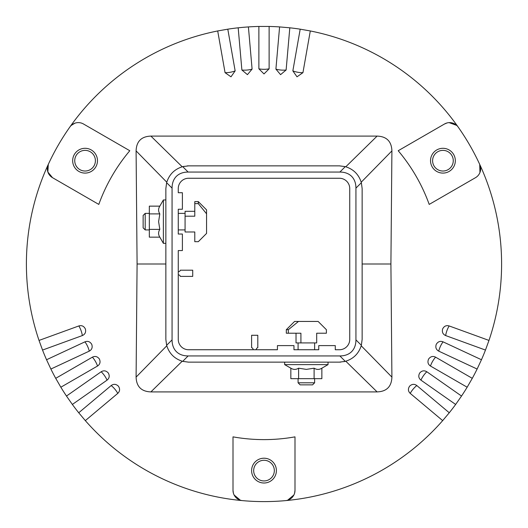 <?xml version="1.0" encoding="UTF-8"?>
<svg xmlns="http://www.w3.org/2000/svg" width="528" height="528" viewBox="0 0 528 528"><rect width="100%" height="100%" fill="white"/><g stroke="black" fill="none" stroke-linecap="round" stroke-linejoin="round"><path stroke-width="0.79" d="M165.858 199.954L163.383 199.954L159.812 206.138L149.332 206.138L149.332 237.151L159.812 237.151C158.195 234.571 158.195 231.983 159.812 229.396L158.611 221.648L159.812 213.893C158.195 211.306 158.195 208.725 159.812 206.138L163.383 199.954L163.383 243.342L159.812 237.151L163.383 243.342L165.858 243.342M284.658 362.142L284.658 364.617L290.849 368.188L290.849 378.668L321.862 378.668L321.862 368.188C319.275 369.805 316.694 369.805 314.107 368.188L306.352 369.389L298.604 368.188C296.017 369.805 293.429 369.805 290.849 368.188L284.658 364.617L328.046 364.617L321.862 368.188L328.046 364.617L328.046 362.142M298.089 378.668L298.089 382.8L300.155 384.866L312.556 384.866L314.622 382.8L314.622 378.668M298.089 342.923L298.089 349.741M314.622 349.741L314.622 342.923M149.332 213.378L145.2 213.378L143.134 215.444L143.134 227.845L145.2 229.911L149.332 229.911M185.077 213.378L178.259 213.378M178.259 229.911L185.077 229.911M488.974 340.428L449.17 325.948C446.239 325.116 444.055 326.139 442.609 329.01C441.87 332.138 442.886 334.323 445.665 335.57L485.463 350.064L488.974 340.428A237.6 237.6 0 0 0 458.113 126.984A10.329 10.329 0 0 0 444.51 123.994L398.204 150.731A175.619 175.619 0 0 1 429.198 204.409L475.504 177.672A10.329 10.329 0 0 0 479.714 164.399L479.945 172.517M481.457 359.74L443.065 341.847C440.22 340.765 437.95 341.59 436.26 344.329C435.25 347.378 436.075 349.648 438.735 351.133L477.121 369.039L481.457 359.74A237.6 237.6 0 0 0 485.463 350.064M472.283 378.332L435.6 357.159C432.861 355.832 430.525 356.459 428.604 359.033C427.337 361.99 427.957 364.32 430.478 366.029L467.155 387.215L472.283 378.332A237.6 237.6 0 0 0 477.121 369.039M461.525 396.046L426.829 371.758C424.215 370.201 421.832 370.616 419.694 373.019C418.169 375.85 418.592 378.226 420.955 380.153L455.644 404.455L461.525 396.046A237.6 237.6 0 0 0 467.155 387.215M449.269 412.764L416.816 385.546C414.348 383.757 411.939 383.968 409.603 386.173C407.84 388.865 408.045 391.268 410.23 393.386L442.675 420.618L449.269 412.764A237.6 237.6 0 0 0 455.644 404.455M85.325 420.618L117.77 393.386C119.955 391.268 120.16 388.859 118.397 386.173C116.054 383.968 113.652 383.757 111.184 385.539L78.731 412.764L85.325 420.618A237.6 237.6 0 0 0 442.675 420.618M72.356 404.455L107.045 380.153C109.408 378.226 109.831 375.85 108.306 373.019C106.161 370.616 103.785 370.201 101.171 371.758L66.475 396.046L72.356 404.455A237.6 237.6 0 0 0 78.731 412.764M60.845 387.215L97.522 366.029C100.043 364.32 100.663 361.99 99.396 359.033C97.469 356.459 95.139 355.832 92.4 357.159L55.717 378.332L60.845 387.215A237.6 237.6 0 0 0 66.475 396.046M50.879 369.039L89.265 351.133C91.925 349.648 92.75 347.378 91.74 344.329C90.044 341.59 87.78 340.765 84.935 341.847L46.543 359.74L50.879 369.039A237.6 237.6 0 0 0 55.717 378.332M42.537 350.064L82.335 335.57C85.114 334.323 86.13 332.138 85.391 329.01C83.945 326.132 81.761 325.116 78.83 325.948L39.026 340.428L42.537 350.064A237.6 237.6 0 0 0 46.543 359.74M52.496 177.672L47.863 172.003L48.286 164.399A10.329 10.329 0 0 0 52.496 177.672L98.802 204.409A175.619 175.619 0 0 1 129.796 150.731L83.49 123.994A10.329 10.329 0 0 0 69.887 126.984A237.6 237.6 0 0 0 39.026 340.428M136.092 377.111C136.448 386.621 141.379 391.552 150.889 391.908L377.111 391.908C386.621 391.552 391.552 386.621 391.908 377.111L390.911 264L391.908 150.889C391.552 141.379 386.621 136.448 377.111 136.092L150.889 136.092C141.379 136.448 136.448 141.379 136.092 150.889L137.089 264L136.092 377.111L166.775 345.8M240.359 500.221L234.128 495M233.369 493.027L233.006 490.327A10.329 10.329 0 0 0 242.398 500.617M233.006 490.327L233.006 436.861A175.619 175.619 0 0 0 294.994 436.861L294.994 490.327L294.631 493.027M293.872 495L287.641 500.221M225.06 72.666L217.701 30.954L227.799 29.172L235.151 70.884L230.993 76.817L225.06 72.666A10.329 3.835 170 0 0 230.195 72.27A10.329 3.835 170 0 0 235.151 70.884M241.883 70L238.187 27.806L243.289 27.304L248.404 26.915L252.094 69.109A10.329 3.835 -5 0 1 247.031 70.052A10.329 3.835 -5 0 1 241.883 70L247.434 74.653L252.094 69.109M258.878 68.812L258.872 26.453L269.128 26.453L269.122 68.812L264 73.927L258.878 68.812A10.329 3.835 180 0 0 264 69.313A10.329 3.835 180 0 0 269.122 68.812M275.906 69.109L279.596 26.915L289.813 27.806L286.117 70L280.566 74.653L275.906 69.109A10.329 3.835 -175 0 0 280.969 70.052A10.329 3.835 -175 0 0 286.117 70M292.849 70.884L300.194 29.172L310.299 30.954L302.94 72.666L297.007 76.817L292.849 70.884A10.329 3.835 -170 0 0 297.805 72.27A10.329 3.835 -170 0 0 302.94 72.666M181.282 346.718A10.329 10.329 0 0 1 178.259 339.412L178.259 250.569L182.391 250.569L182.391 234.043L178.259 234.043L178.259 209.246L182.391 209.246L182.391 192.72L178.259 192.72L178.259 188.588A10.329 10.329 0 0 1 188.588 178.259L339.412 178.259A10.329 10.329 0 0 1 349.741 188.588L349.741 339.412A10.329 10.329 0 0 1 339.412 349.741L335.28 349.741L335.28 345.609L318.754 345.609L318.754 349.741L293.957 349.741L293.957 345.609L277.431 345.609L277.431 349.741L188.588 349.741A10.329 10.329 0 0 1 181.282 346.718M432.597 160.697A10.329 10.329 0 0 1 442.926 150.368A10.329 10.329 0 0 1 453.262 160.697A10.329 10.329 0 0 1 442.926 171.026A10.329 10.329 0 0 1 432.597 160.697M430.531 160.697A12.395 12.395 0 0 1 442.926 148.302A12.395 12.395 0 0 1 455.327 160.697A12.395 12.395 0 0 1 442.926 173.092A12.395 12.395 0 0 1 430.531 160.697M74.738 160.697A10.329 10.329 0 0 1 85.074 150.368A10.329 10.329 0 0 1 95.403 160.697A10.329 10.329 0 0 1 85.074 171.026A10.329 10.329 0 0 1 74.738 160.697M72.673 160.697A12.395 12.395 0 0 1 85.074 148.302A12.395 12.395 0 0 1 97.469 160.697A12.395 12.395 0 0 1 85.074 173.092A12.395 12.395 0 0 1 72.673 160.697M253.671 470.606A10.329 10.329 0 0 1 264 460.277A10.329 10.329 0 0 1 274.329 470.606A10.329 10.329 0 0 1 264 480.942A10.329 10.329 0 0 1 253.671 470.606M251.605 470.606A12.395 12.395 0 0 1 264 458.212A12.395 12.395 0 0 1 276.395 470.606A12.395 12.395 0 0 1 264 483.008A12.395 12.395 0 0 1 251.605 470.606M339.874 355.938L188.126 355.938A39.362 22.724 135 0 1 172.062 339.874L172.062 188.126A39.362 22.724 -135 0 1 188.126 172.062L339.874 172.062A39.362 22.724 -45 0 1 355.938 188.126L355.938 339.874A39.362 22.724 45 0 1 339.874 355.938L345.292 361.363L339.412 362.142L188.219 362.135M172.062 339.874L166.637 345.292L165.858 339.412L165.858 188.588L166.637 182.708C169.145 174.497 174.497 169.145 182.708 166.637L188.588 165.858L339.781 165.865M285.602 500.617A10.329 10.329 0 0 0 294.994 490.327M361.225 345.8L391.908 377.111M345.8 361.225L377.111 391.908M166.775 182.2L136.092 150.889M182.2 166.775L150.889 136.092M444.51 123.994L447.025 122.958M449.117 122.628L456.753 125.413M458.113 126.984A237.6 237.6 0 0 0 310.299 30.954M300.194 29.172A237.6 237.6 0 0 0 289.813 27.806M279.596 26.915A237.6 237.6 0 0 0 269.128 26.453M258.872 26.453A237.6 237.6 0 0 0 248.404 26.915M238.187 27.806A237.6 237.6 0 0 0 227.806 29.172M217.701 30.954A237.6 237.6 0 0 0 69.887 126.984M71.247 125.413L74.837 123.222M355.938 188.126L361.363 182.708L362.142 188.588L362.142 339.412L361.363 345.292C358.855 353.503 353.503 358.855 345.292 361.363M361.225 182.2L391.908 150.889M339.412 165.858L345.292 166.637C353.503 169.145 358.855 174.497 361.363 182.708M345.8 166.775L377.111 136.092M188.252 165.865L187.268 165.898M184.074 166.313L183.737 166.386M188.588 362.142L182.708 361.363C174.497 358.855 169.145 353.503 166.637 345.292M339.748 362.135L340.732 362.102M343.926 361.687L344.263 361.614M150.889 391.908L182.2 361.225M256.252 349.741A2.066 2.066 0 0 1 257.803 347.675L257.803 335.28L251.605 335.28L251.605 347.675A2.066 2.066 0 0 1 253.156 349.741M178.259 274.844A2.066 2.066 0 0 1 180.325 276.395L192.72 276.395L192.72 270.197L180.325 270.197A2.066 2.066 0 0 1 178.259 271.748M159.812 229.396L149.332 229.396M159.812 213.893L149.332 213.893M185.077 216.203L185.077 231.977L194.786 231.977L194.786 241.685L198.297 241.685L206.56 233.422L206.56 213.8L198.297 203.63L194.786 203.63L194.786 216.203L185.077 216.203L185.077 211.312L194.786 211.312M198.297 203.63L198.297 201.604L194.786 201.604L194.786 203.63M206.56 213.8L206.56 209.867L198.297 201.604M145.2 229.911L145.2 213.378M314.107 368.188L314.107 378.668M298.604 368.188L298.604 378.668M300.914 342.923L316.688 342.923L316.688 333.214L326.396 333.214L326.396 329.703L318.133 321.44L298.505 321.44L288.341 329.703L288.341 333.214L300.914 333.214L300.914 342.923L296.023 342.923L296.023 333.214M288.341 329.703L286.315 329.703L286.315 333.214L288.341 333.214M298.505 321.44L294.578 321.44L286.315 329.703M314.622 382.8L298.089 382.8M449.17 325.948A10.329 3.835 -70 0 0 446.945 330.587A10.329 3.835 -70 0 0 445.665 335.57M443.065 341.847A10.329 3.835 -65 0 0 440.444 346.276A10.329 3.835 -65 0 0 438.735 351.133M435.6 357.159A10.329 3.835 -60 0 0 432.604 361.343A10.329 3.835 -60 0 0 430.478 366.029M426.829 371.758A10.329 3.835 -55 0 0 423.476 375.665A10.329 3.835 -55 0 0 420.955 380.153M416.816 385.539A10.329 3.835 -50 0 0 413.14 389.143A10.329 3.835 -50 0 0 410.23 393.386M117.77 393.386A10.329 3.835 50 0 0 114.86 389.143A10.329 3.835 50 0 0 111.184 385.539M107.045 380.153A10.329 3.835 55 0 0 104.524 375.665A10.329 3.835 55 0 0 101.171 371.758M97.522 366.029A10.329 3.835 60 0 0 95.396 361.343A10.329 3.835 60 0 0 92.4 357.159M89.265 351.133A10.329 3.835 65 0 0 87.556 346.276A10.329 3.835 65 0 0 84.935 341.847M82.335 335.57A10.329 3.835 70 0 0 81.055 330.587A10.329 3.835 70 0 0 78.83 325.948M362.142 264L390.911 264M165.858 264L137.089 264M188.126 355.938L182.708 361.363M355.938 339.874L361.363 345.292M172.062 188.126L166.637 182.708M188.126 172.062L182.708 166.637M339.874 172.062L345.292 166.637"/></g></svg>
